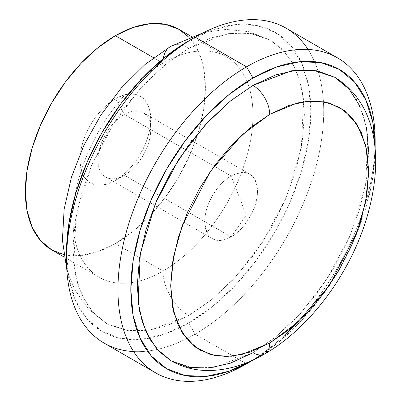 <?xml version="1.0" encoding="UTF-8"?>
<svg xmlns="http://www.w3.org/2000/svg" width="401" height="401" viewBox="0 0 401 401"><rect width="100%" height="100%" fill="white"/><g stroke="black" fill="none" stroke-linecap="round" stroke-linejoin="round"><path stroke-width="0.3" stroke-dasharray="2 1.5" d="M51.729 249.868A127.302 73.498 120 0 0 115.378 243.562L162.961 271.036A127.302 73.498 -60 0 1 137.302 281.537A127.302 73.498 -60 0 1 99.308 277.342A127.302 73.498 -60 0 1 79.794 175.327A127.302 73.498 -60 0 1 162.961 63.147L153.553 57.714L162.961 63.147A127.302 73.498 120 0 0 72.942 219.061A127.302 73.498 120 0 0 162.961 271.036A36.371 21.002 -120 0 0 188.681 315.582L150.099 330.213L128.3 330.815L106.841 323.687L95.157 314.665L85.298 301.702L77.974 284.83L73.789 264.424L76.02 216.36L91.227 166.099L114.776 121.759L141.162 87.508L166.445 63.624L188.681 48.295A36.371 21.002 -120 0 0 181.417 45.313A36.371 21.002 60 0 1 188.681 48.295L166.099 63.899L144.39 84.04L124.38 107.944L106.841 134.686L92.446 163.252L81.754 192.53L75.167 221.402L72.942 248.76L75.167 273.547L81.754 294.815L92.446 311.747L106.841 323.687L124.38 330.183L144.39 330.98L166.099 326.048L188.681 315.582L211.257 299.978L232.971 279.838L252.981 255.933L270.52 229.192L284.91 200.625L295.607 171.347L302.194 142.475L304.419 115.117L302.194 90.33L295.607 69.062L284.91 52.13L270.52 40.19L252.981 33.694L232.971 32.897L211.257 37.829L188.681 48.295L227.257 33.664L249.056 33.062L270.52 40.19L282.199 49.213L292.063 62.175L299.387 79.047L303.567 99.453L301.336 147.518L286.129 197.778L262.585 242.119L236.194 276.369L210.916 300.254L188.681 315.582A36.371 21.002 60 0 1 162.961 271.036A127.302 73.498 120 0 0 252.976 115.117A127.302 73.498 120 0 0 162.961 63.147A127.302 73.498 -60 0 1 226.61 56.842A127.302 73.498 -60 0 1 249.242 87.644A127.302 73.498 -60 0 1 162.961 271.036L115.378 243.562L97.819 251.708L80.932 255.542L65.368 254.921L63.749 254.575M124.38 114.375A37.283 21.524 -60 0 1 150.741 129.598A37.283 21.524 -60 0 1 124.38 175.257L115.378 180.455A50.015 28.877 120 0 0 150.741 119.202A50.015 28.877 120 0 0 115.378 98.781L124.38 114.375L231.116 175.999A37.283 21.524 -60 0 1 249.758 174.154A37.283 21.524 -60 0 1 255.472 204.029A37.283 21.524 -60 0 1 231.116 236.881L124.38 175.257A37.283 21.524 120 0 0 148.736 142.405A37.283 21.524 120 0 0 143.022 112.531A37.283 21.524 120 0 0 124.38 114.375A37.283 21.524 120 0 0 100.024 147.227A37.283 21.524 120 0 0 105.739 177.102A37.283 21.524 120 0 0 124.38 175.257L231.116 236.881C245.201 229.166 257.843 207.277 257.477 191.222C255.918 173.633 247.126 168.56 231.116 175.999L246.334 215.227L231.116 236.881L246.334 215.227L231.116 175.999C217.031 183.713 204.39 205.603 204.756 221.658C206.315 239.247 215.101 244.319 231.116 236.881A37.283 21.524 -60 0 1 212.475 238.725A37.283 21.524 -60 0 1 206.761 208.851A37.283 21.524 -60 0 1 231.116 175.999L124.38 114.375L115.378 98.781A50.015 28.877 120 0 0 80.015 160.034A50.015 28.877 120 0 0 115.378 180.455L124.38 175.257A37.283 21.524 -60 0 1 98.019 160.034A37.283 21.524 -60 0 1 124.38 114.375M195.107 37.158L188.681 40.872L212.515 29.819L235.432 24.616L256.55 25.458L275.066 32.316L290.259 44.922L301.547 62.792L308.499 85.243L310.845 111.408L308.499 140.28L301.547 170.761L290.259 201.668L275.066 231.813L256.55 260.048L235.432 285.276L212.515 306.534L188.681 323.005L195.107 334.143A181.864 105.002 -60 0 1 157.232 349.421A181.864 105.002 -60 0 1 133.608 351.567M66.511 252.47A172.771 99.749 120 0 0 149.242 338.223A172.771 99.749 120 0 0 188.681 323.005L164.846 334.058L141.929 339.261L120.806 338.419L102.295 331.562L87.102 318.955L75.809 301.086L68.857 278.635L66.511 252.47M170.495 46.496L170.495 46.491A36.371 21.002 -120 0 0 162.961 63.147M171.142 360.81L192.6 367.938L214.4 367.336L252.976 352.705A23.644 13.649 -120 0 0 264.8 353.872M104.18 343.151A181.864 105.002 120 0 0 157.232 349.421A181.864 105.002 120 0 0 195.107 334.143L246.55 363.842L195.107 334.143A181.864 105.002 120 0 0 318.003 70.962A181.864 105.002 120 0 0 286.038 28.15M375.105 144.881A181.864 105.002 -60 0 1 246.55 363.837A181.864 105.002 120 0 0 375.146 141.102M253.978 359.547L276.81 343.657L299.727 322.399L320.85 297.171L339.361 268.936L354.554 238.79L365.847 207.883L372.8 177.402L375.141 149.688A172.771 99.749 -60 0 1 253.978 359.547M359.908 106.185L366.489 127.453M368.714 152.24L366.489 179.598L359.908 208.47L349.211 237.748L334.815 266.314L317.276 293.056L297.266 316.96L275.557 337.101L252.976 352.705L275.211 337.376L300.494 313.492L326.88 279.241L350.429 234.901L365.637 184.64L367.867 136.576L363.687 116.17L356.364 99.298L346.499 86.335L334.815 77.313M308.048 49.433A181.864 105.002 -60 0 1 318.003 70.962A181.864 105.002 -60 0 1 195.107 334.143L188.681 323.005A172.771 99.749 120 0 0 304.309 69.644A172.771 99.749 120 0 0 188.681 40.872M189.117 37.428L190.224 38.656L198.545 51.824L203.668 68.365L205.397 87.649L203.668 108.927L198.545 131.383L190.224 154.154L179.031 176.37L165.392 197.172L149.829 215.763L132.942 231.427L115.378 243.562A127.302 73.498 120 0 0 151.132 214.37A127.302 73.498 120 0 0 197.989 133.212A127.302 73.498 120 0 0 179.031 29.368M115.378 98.781L108.481 103.553L101.844 109.704L95.734 117.007L90.37 125.182L85.974 133.909L82.706 142.856L80.696 151.678L80.015 160.034L80.696 167.613L82.706 174.109L85.974 179.282L90.37 182.931L95.734 184.916L101.844 185.162L108.481 183.653L115.378 180.455L122.28 175.688L128.911 169.533L135.027 162.23L140.385 154.059L144.781 145.327L148.049 136.385L150.064 127.563L150.741 119.202L150.064 111.628L148.049 105.127L144.781 99.954L140.385 96.305L135.027 94.32L128.911 94.08L122.28 95.583L115.378 98.781M64.13 257.031L99.308 277.342M150.741 129.598L150.741 119.202M124.38 175.257L115.378 180.455M249.758 174.154L143.022 112.531M106.841 323.687L88.601 309.216L75.012 290.103L68.215 273.948L66.766 269.091M203.197 32.787L226.004 29.398L249.096 31.684L270.52 40.19M246.55 363.842L252.981 360.128M212.475 238.725L105.739 177.102M191.432 36.531L226.61 56.842"/><path stroke-width="0.6" d="M191.432 36.531L179.031 29.368A127.302 73.498 120 0 0 115.378 35.674L153.553 57.714L115.378 35.674A127.302 73.498 120 0 0 32.21 147.859A127.302 73.498 120 0 0 51.729 249.868L40.531 240.58L32.215 227.412L27.093 210.871L25.358 191.593L27.093 170.315L32.215 147.859L40.531 125.082L51.724 102.867L65.368 82.065L80.932 63.473L97.819 47.809L115.378 35.674L132.942 27.534L149.829 23.699L165.392 24.321L179.031 29.368L189.117 37.428M133.608 351.567A181.864 105.002 -60 0 1 66.511 259.898A181.864 105.002 -60 0 1 195.107 37.158L246.55 66.857L252.976 77.994A172.771 99.749 -60 0 1 375.146 148.53A172.771 99.749 -60 0 1 375.141 149.688L372.8 122.365L365.847 99.914L354.554 82.045L339.361 69.438L320.85 62.581L299.727 61.739L276.81 66.942L252.976 77.994L229.146 94.466L206.224 115.724L185.107 140.951L166.59 169.187L151.398 199.332L140.109 230.239L133.157 260.72L130.811 289.592L133.157 315.757L140.109 338.208L151.398 356.078L166.59 368.684L185.107 375.542L206.224 376.384L229.146 371.181L252.976 360.128L246.55 363.842A181.864 105.002 120 0 0 246.55 363.837L246.55 363.842A181.864 105.002 -60 0 1 246.55 363.842L252.976 360.128A172.771 99.749 -60 0 1 130.811 289.592A172.771 99.749 -60 0 1 252.976 77.994L246.55 66.857A181.864 105.002 120 0 0 117.949 289.592A181.864 105.002 120 0 0 246.55 363.842A181.864 105.002 -60 0 1 155.618 372.85A181.864 105.002 -60 0 1 127.739 227.116A181.864 105.002 -60 0 1 246.55 66.857L195.107 37.158L188.681 40.872A172.771 99.749 120 0 0 188.676 40.872A172.771 99.749 120 0 0 66.511 252.47L68.857 223.598L75.809 193.117L87.102 162.21L102.295 132.064L120.806 103.829L141.929 78.601L164.846 57.343L188.681 40.872L195.107 37.158A181.864 105.002 120 0 0 76.3 197.417A181.864 105.002 120 0 0 104.18 343.151L155.618 372.85M181.417 45.313A36.371 21.002 -120 0 0 170.495 46.496A36.371 21.002 60 0 1 181.417 45.313M264.8 353.872C307.151 329.747 345.923 279.382 363.913 226.71C384.268 166.771 380.439 105.689 334.815 77.313L313.356 70.185L291.557 70.787L252.976 85.418A23.644 13.649 60 0 1 269.698 114.375L297.422 102.942L313.086 100.887L329.106 102.942L344.299 110.46L357.065 124.465L365.667 145.157L368.714 171.543L365.667 201.447L357.065 232.079L329.106 285.883L297.422 322.469L269.698 343.05L289.011 329.702L307.587 312.469L324.71 292.023L339.712 269.136L352.028 244.7L361.176 219.653L366.815 194.951L368.714 171.543L366.815 150.335L361.176 132.14L352.028 117.653L339.712 107.438L324.71 101.884L307.587 101.202L289.011 105.418L269.698 114.375L250.379 127.724L231.803 144.956L214.685 165.402L199.678 188.29L187.362 212.725L178.214 237.773L172.58 262.475L170.676 285.883L172.58 307.091L178.214 325.286L187.362 339.772L199.678 349.988L214.685 355.542L231.803 356.228L250.379 352.008L269.698 343.05A23.644 13.649 60 0 1 264.8 353.872A23.644 13.649 60 0 1 252.976 352.705L230.4 363.171L208.685 368.103L188.676 367.306L171.137 360.81L156.746 348.87L146.049 331.938L139.463 310.67L137.242 285.883L139.463 258.525L146.049 229.653L156.746 200.375L171.137 171.808L188.676 145.067L208.685 121.162L230.4 101.022L252.976 85.418L230.745 100.746L205.462 124.631L179.072 158.881L155.528 203.222L140.32 253.482L138.089 301.547L142.27 321.953L149.593 338.825L159.458 351.787L171.142 360.81C182.741 367.391 195.402 370.629 209.132 370.539C227.788 370.198 246.339 364.644 264.8 353.872A23.644 13.649 -120 0 0 269.698 343.05L241.968 354.484L226.304 356.539L210.284 354.484L195.092 346.965L182.325 332.96L173.723 312.269L170.676 285.883L173.723 255.978L182.325 225.347L210.284 171.543L241.968 134.957L269.698 114.375A23.644 13.649 -120 0 0 252.976 85.418L275.557 74.952L297.266 70.02L317.276 70.817L334.815 77.313L349.211 89.253L359.908 106.185M375.146 148.53L375.146 141.102A181.864 105.002 120 0 0 246.55 66.857A181.864 105.002 -60 0 1 337.482 57.849L286.038 28.15A181.864 105.002 120 0 0 195.107 37.158A181.864 105.002 -60 0 1 308.048 49.433M337.482 57.849A181.864 105.002 -60 0 1 375.105 144.881M252.976 360.128L253.978 359.547A172.771 99.749 -60 0 1 252.981 360.128A172.771 99.749 -60 0 1 252.976 360.128M366.489 127.453L368.714 152.24M163.287 58.611A36.371 21.002 60 0 1 170.495 46.496L203.197 32.787M63.749 254.575L51.724 249.868L64.13 257.031M66.511 259.898L66.511 252.47M66.766 269.091L62.416 240.144L64.125 209.192L71.428 177.237L83.844 145.473L100.751 115.237L121.388 87.869L144.906 64.606L170.495 46.496"/></g></svg>
